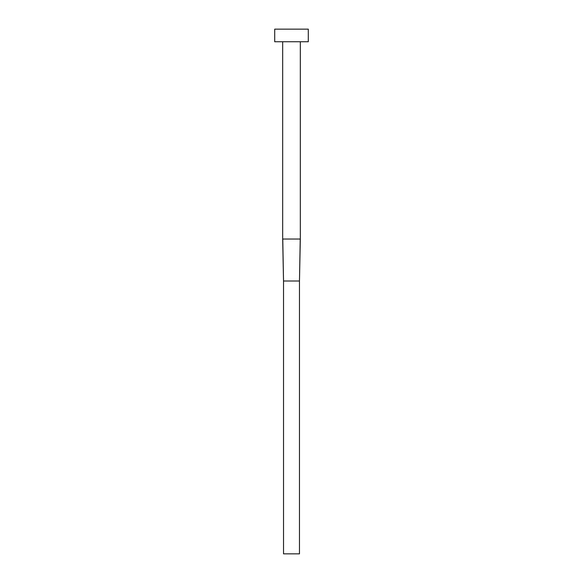 <?xml version="1.0" encoding="UTF-8"?>
<svg xmlns="http://www.w3.org/2000/svg" width="583" height="583" viewBox="0 0 583 583"><rect width="100%" height="100%" fill="white"/><g stroke="black" fill="none" stroke-linecap="round" stroke-linejoin="round"><path stroke-width="0.87" d="M282.762 239.03L283.527 281.006L282.682 239.03L282.682 41.743L282.682 239.03L300.318 239.03L300.318 41.743L300.318 239.03L299.473 281.006L300.238 239.03M274.71 29.15L274.71 41.743L308.29 41.743L308.29 29.15L274.71 29.15L274.71 41.743L308.29 41.743L308.29 29.15L274.71 29.15M283.527 281.006L299.473 281.006L299.473 553.85L283.527 553.85L283.527 281.006L299.473 281.006L299.473 553.85L283.527 553.85L283.527 281.006L282.682 239.03M300.318 239.03L299.473 281.006"/></g></svg>
